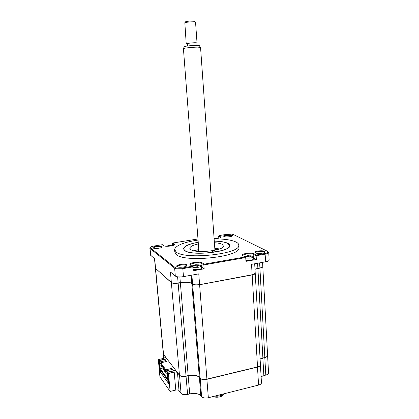 <?xml version="1.0" encoding="UTF-8"?>
<svg xmlns="http://www.w3.org/2000/svg" width="419" height="419" viewBox="0 0 419 419"><rect width="100%" height="100%" fill="white"/><g stroke="black" fill="none" stroke-linecap="round" stroke-linejoin="round"><path stroke-width="0.63" d="M161.97 246.513C160.671 245.345 152.364 246.451 152.93 247.718L153.097 247.943C154.208 249.033 161.854 248.195 162.137 246.953L161.97 246.513M161.718 247.357L161.545 247.058C160.44 246.053 153.349 246.922 153.454 248.048L152.93 247.718M186.596 266.023L186.355 265.499C184.952 264.253 177.221 265.19 177.274 266.604L177.316 266.819M186.832 264.881C185.172 263.425 176.053 264.661 176.692 266.264L176.938 266.604C178.342 267.945 186.617 267.076 187.068 265.546L186.832 264.881M232.032 236.059L231.712 235.693C230.282 234.865 224.071 235.515 224.086 236.494L223.589 236.154L223.924 236.494C225.391 237.395 232.105 236.772 232.435 235.708L232.11 235.174C230.445 234.211 223.186 235.043 223.589 236.154M264.63 252.5L264.18 251.908C262.414 250.897 255.726 251.562 255.669 252.757L255.684 252.94M264.63 251.321C262.551 250.143 254.694 251.018 255.108 252.39L255.585 252.898C257.402 253.987 264.588 253.38 265.086 252.097L264.63 251.321M174.639 250.19L174.791 251.95L176.362 254.679C185.03 262.708 239.495 256.983 238.94 248.231L238.872 247.11M198.056 240.066C183.925 242.224 176.095 245.314 174.566 249.342L176.137 252.029C184.8 259.927 239.322 254.223 238.778 245.607C239.008 244.287 238.123 243.104 236.122 242.072C231.534 239.919 224.202 238.856 214.125 238.882M198.224 242.25C189.278 243.858 184.37 245.969 183.501 248.577L184.732 250.604C191.357 256.208 230.157 252.086 229.816 245.885C229.973 244.968 229.371 244.146 228.025 243.413C225.202 242.004 220.624 241.224 214.282 241.066M220.871 237.453L218.655 235.981L218.807 238.165M268.15 251.782L268.747 252.578C268.521 253.212 267.374 253.72 265.306 254.108L256.129 255.726L256.344 259.497L253.516 258.015M256.344 259.497L245.953 261.351L245.723 257.559L203.859 264.928L204.147 268.804L201.492 267.076M214.109 238.626C217.911 238.547 220.3 238.034 221.274 237.07L220.913 236.436L219.231 235.557L226.957 234.31C229.822 233.928 231.985 234.001 233.446 234.54L267.61 251.337L268.202 251.939C268.17 252.568 267.118 253.081 265.044 253.479L256.355 255.003L256.129 255.726L253.71 254.453C251.531 253.134 242.947 254.014 242.889 255.564L242.941 255.878M254.904 273.727L252.107 274.869L251.568 264.337L265.714 261.781C267.772 261.383 268.914 260.854 269.139 260.194L269.124 259.932M254.988 269.098L259.906 267.945C261.655 267.6 262.624 267.139 262.807 266.563L262.792 266.343M254.993 269.192L257.884 268.317L257.601 263.247M192.651 284.087L192.777 284.182C194.154 284.993 196.411 285.166 199.549 284.69L252.175 274.744L255.134 273.466L255.213 273.01M191.85 283.443C189.383 282.128 185.533 281.872 180.301 282.678L180.343 282.558C185.648 281.751 189.472 282.034 191.802 283.406L192.593 284.04C194.018 284.883 196.354 285.056 199.596 284.564L198.768 273.874L183.48 276.634L182.815 268.631C178.944 269.192 176.216 269.019 174.629 268.113L150.06 248.483L149.85 248.09L150.212 247.587M171.512 282.579L171.533 282.6C172.79 283.391 174.974 283.553 178.08 283.087L180.343 282.558L179.871 276.964M154.501 258.685L155.407 268.286L171.35 282.458C172.649 283.275 174.906 283.443 178.122 282.961L177.604 276.828M171.35 282.458L170.433 271.989L175.315 276.069C176.897 277.011 179.62 277.2 183.48 276.634M256.355 255.003L254.165 253.856C251.657 252.353 241.773 253.495 242.318 255.234L244.979 257.004L204.137 264.174L202.293 262.923C200.125 261.189 189.21 262.619 189.938 264.557L192.798 266.872L193.107 270.774L204.147 268.804M204.137 264.174L203.859 264.928L201.822 263.535C199.947 262.022 190.488 263.132 190.519 264.866L190.671 265.295M192.798 266.872L182.815 268.631L182.59 267.961C179.054 268.469 176.561 268.312 175.111 267.49L150.484 247.933L150.321 247.461C150.672 246.875 151.914 246.398 154.045 246.026L162.363 244.691L163.698 245.665C165.123 246.953 174.294 245.974 174.65 244.502L173.01 242.983L197.972 238.971M149.861 248.21L150.51 255.113L154.674 258.827L155.575 268.516M192.049 266.301L182.59 267.961M174.236 244.921L172.45 243.418L173.01 242.983M219.231 235.557L218.655 235.981M244.979 257.004L245.723 257.559M172.633 245.586L172.45 243.418M216.911 376.901L215.895 376.98M161.263 371.182L160.021 371.47L168.763 383.778L167.705 372.313L168.485 373.512L174.189 372.177L168.422 373.282M175.818 370.427L167.705 372.313M223.673 375.099L222.913 375.445M261.44 382.563L261.461 382.924C261.299 383.862 260.335 384.579 258.575 385.061L208.348 397.741C205.247 398.349 202.995 397.992 201.586 396.662L200.795 395.667C198.491 393.488 194.798 392.902 189.723 393.902L187.607 394.426C184.533 395.017 182.349 394.672 181.055 393.378L179.002 390.56C178.374 389.932 177.3 389.764 175.786 390.052L170.13 391.43L168.485 373.512M260.445 364.792L260.445 365.043C260.278 365.934 259.303 366.615 257.533 367.081L206.923 379.315C203.802 379.902 201.534 379.572 200.12 378.32L199.334 377.378C197.019 375.33 193.311 374.79 188.194 375.759L186.062 376.262C182.962 376.843 180.767 376.519 179.473 375.304L177.42 372.643C176.792 372.051 175.713 371.894 174.189 372.177L175.786 390.052M177.111 372.103L174.126 371.952M208.348 397.741L206.871 379.158M258.575 385.061L257.476 366.929M267.615 355.459L267.621 355.694C267.458 356.517 266.531 357.145 264.845 357.58L260.105 359.067M268.542 372.742L268.558 373.078C268.401 373.947 267.484 374.607 265.808 375.057L261.105 376.608M165.296 357.69L165.353 357.009L163.363 354.134M170.13 391.43L159.922 376.765L158.335 359.586L158.979 360.46L166.767 358.711M160.021 371.47L158.979 360.46M158.335 359.586L163.777 358.365L165.605 357.198M198.255 242.659L198.292 243.088M215.691 251.154C214.277 250.834 213.161 250.955 212.339 251.52L212.459 251.704C213.868 252.023 214.989 251.903 215.816 251.337L215.691 251.154M198.229 242.313C190.126 243.764 185.345 245.681 183.899 248.058C183.501 248.959 183.862 249.792 184.973 250.562C191.897 256.355 232.058 251.615 229.575 245.398L227.795 243.455C225.019 242.067 220.52 241.292 214.287 241.135M214.397 242.727C218.006 242.968 220.619 243.518 222.243 244.377L223.489 246.126C223.709 250.63 195.767 253.631 190.76 249.604L189.812 248.085C190.268 246.466 193.112 245.073 198.355 243.905M194.138 250.819L198.779 249.478M214.795 248.299L219.587 248.954M195.469 264.777L199.114 264.871L199.564 265.185L197.737 265.499L198.108 266.18L196.878 266.4L196.459 265.96L194.704 265.856L193.746 266.206L193.306 265.892L195.469 264.777M195.982 265.746L195.998 264.688M194.788 264.923L191.745 266.075M193.012 269.574L198.344 269.569C200.308 269.187 201.382 268.684 201.57 268.06L201.555 267.882M192.834 267.322L198.171 267.312C200.135 266.929 201.209 266.437 201.398 265.819L201.094 265.295M160.796 363.723L159.775 363.954L160.22 368.641L163.609 367.866M160.739 363.105L159.377 363.414L159.775 363.954M167.218 372.784L165.945 373.083L165.536 371.653L166.631 371.402M165.945 373.083L165.536 371.653M165.856 372.088L166.673 371.894M164.756 369.427L163.499 369.72L163.101 368.311L163.819 368.144M163.499 369.72L163.101 368.311M163.41 368.736L164.128 368.568M162.357 366.154L161.116 366.436L160.723 365.054L161.43 364.891M161.116 366.436L160.723 365.054M161.022 365.468L161.734 365.305M163.551 367.782L162.3 368.065L161.902 366.672L162.614 366.51M162.3 368.065L161.902 366.672M162.205 367.091L162.923 366.924M260.419 364.54L260.435 364.886C260.267 365.777 259.293 366.452 257.523 366.918L206.907 379.148C203.786 379.74 201.518 379.41 200.109 378.158L199.318 377.215C197.009 375.167 193.295 374.628 188.183 375.597L186.046 376.105C182.951 376.681 180.751 376.362 179.458 375.141L175.661 370.223L167.553 372.109L166.573 370.773L172.549 369.39L171.806 368.411L165.845 369.788L165.966 371.077L166.589 370.935L164.714 371.391L164.311 369.972L165.034 369.804M164.714 371.391L164.311 369.972M164.625 370.401L165.348 370.234M167.422 374.743L166.783 373.355L167.511 373.182M167.197 374.796L166.783 373.355M167.102 373.795L167.825 373.622M160.22 368.641L167.836 379.247L167.391 374.392L167.888 374.277M165.845 369.788L160.707 362.812L166.526 361.492L165.83 360.576L160.027 361.885L160.147 363.142L159.236 361.901L159.12 360.649L166.914 358.9L163.347 353.966L155.407 268.401M160.027 361.885L159.12 360.649M175.661 370.223L166.914 358.9M167.951 374.953L168.443 381.767L167.93 380.504L160.357 369.919L160.414 370.522L160.739 370.448M160.414 370.522L159.995 369.935L159.377 363.414M167.82 374.979L167.391 374.392M167.553 372.109L167.804 373.376M166.573 370.773L166.694 372.067L167.673 373.408M171.806 368.411L171.905 369.537M160.707 362.812L160.828 364.069L165.966 371.077M165.83 360.576L165.924 361.628M160.728 363.006L160.147 363.142M267.594 355.223L267.61 355.542C267.448 356.365 266.521 356.993 264.834 357.428L260.099 358.91M255.229 273.214L255.234 273.418C255.04 274.047 254.024 274.545 252.186 274.911L199.612 284.737C196.364 285.229 194.034 285.056 192.604 284.213L191.818 283.579C189.482 282.207 185.664 281.919 180.359 282.725L178.138 283.134C174.922 283.616 172.665 283.448 171.361 282.626L155.397 268.26M262.802 266.51L262.813 266.725C262.629 267.306 261.666 267.767 259.916 268.113L254.998 269.265M190.085 264.829L190.635 264.593M195.898 262.896L199.109 262.189M166.945 246.272L168.925 245.529L171.554 245.738M168.915 246.21L168.925 245.529M167.883 245.785L166.05 246.236M171.455 245.869L170.386 246.011M198.868 250.599L196.197 251.175M217.597 249.604L214.874 249.42M214.104 238.563L215.481 237.997L218.477 238.243M215.486 238.6L215.481 237.997M214.423 238.254L214.083 238.317M214.916 238.621L214.769 238.222L214.088 238.364M218.184 238.301L217.183 238.411M247.786 255.627L251.683 256.135L249.844 256.381L250.148 257.03L248.933 257.198L248.567 256.768L246.891 256.611L245.937 256.92L245.56 256.611L247.786 255.627M248.263 256.585L248.315 255.553M247.131 255.763L244.277 256.617M245.89 260.319L250.253 260.309C252.238 260.005 253.343 259.555 253.568 258.958L253.558 258.759M245.759 258.125L250.122 258.114C252.112 257.811 253.217 257.36 253.448 256.774L253.217 256.297M224.348 393.703L221.934 396.133C218.917 397.406 215.921 397.558 212.952 396.578M214.811 396.112C217.629 396.395 220.174 396.013 222.447 394.97L224.207 393.74M200.554 47.363L197.433 47.127C192.51 47.206 183.805 48.101 183.417 48.562L198.931 251.437M184.276 46.698L184.313 46.619C184.664 46.195 192.3 45.399 196.626 45.341L199.303 45.624M187.471 46.006L187.293 43.644C188.089 43.272 190.441 43.005 194.364 42.843L195.951 42.989M185.486 21.935L185.638 21.746C187.235 21.264 189.65 20.997 192.887 20.95L194.479 21.311M195.542 22.123L193.531 21.788C189.65 21.851 186.748 22.165 184.831 22.736L186.209 43.681M187.309 43.864L186.214 43.728C187.204 43.267 190.147 42.932 195.05 42.728L197.03 42.864L195.966 43.209M220.556 237.625L220.913 236.436M253.924 258.193L253.71 254.453L254.165 253.856M265.714 261.781L265.044 253.479M215.036 248.315L215.115 249.431M259.906 267.945L259.628 262.881M192.593 284.04L191.881 275.115M191.148 275.246L191.802 283.406M202.115 267.38L201.822 263.535L202.293 262.923M175.315 276.069L174.629 268.113L175.111 267.49M150.72 255.522L150.06 248.483L150.484 247.933M174.414 243.937L174.042 245.036M201.586 396.662L200.182 378.237M200.795 395.667L199.392 377.304M189.723 393.902L188.147 375.607M187.607 394.426L186.015 376.11M181.055 393.378L179.531 375.225M179.002 390.56L177.478 372.575M265.808 375.057L264.792 357.438M263.87 375.539L262.839 357.899M165.4 357.533L165.4 356.941M163.908 358.334L163.62 354.631M194.306 265.992L194.222 265.51M197.726 266.128L197.799 265.725M196.171 265.793L196.38 264.719M198.192 265.211L198.129 264.824M163.557 354.547L155.59 268.673M179.458 375.141L171.361 282.626M186.046 376.105L178.138 283.134M188.183 375.597L180.359 282.725M199.318 377.215L191.818 283.579M200.109 378.158L192.604 284.213M206.907 379.148L199.612 284.737M257.523 366.918L252.186 274.911M262.886 357.889L257.894 268.479M264.834 357.428L259.916 268.113M169.103 246.194L169.224 245.529M170.779 245.89L170.732 245.602M215.717 238.589L215.837 237.992M217.403 238.332L217.356 238.05M249.808 256.967L249.892 256.585M246.534 256.721L246.472 256.271M248.425 256.658L248.656 255.595M250.379 256.103L250.326 255.747M177.274 266.604L176.692 266.264M255.663 252.867L255.108 252.39M238.94 248.231L238.778 245.607M242.905 255.857L242.889 255.564M264.792 252.395L265.086 252.097M269.139 260.194L268.747 252.578M262.577 262.346L262.807 266.563M255.223 273.251L254.684 263.771M186.696 265.955L187.068 265.546M190.551 265.206L190.519 264.866M161.87 247.257L162.137 246.953M174.335 244.853L174.65 244.502M221.002 237.364L221.274 237.07M268.202 251.939L268.757 252.421M242.884 255.71L242.318 255.234M190.53 265.033L189.938 264.557M150.321 247.461L149.882 247.964M261.461 382.924L260.445 365.043M163.756 358.365L163.379 354.296M268.558 373.078L267.621 355.694M229.575 245.398L229.848 245.623M189.854 248.561L189.812 248.085M183.899 248.058L183.517 248.483M195.369 265.719L195.102 265.023L191.761 266.06M201.298 265.478L199.035 264.949M201.57 268.06L201.398 265.819M197.737 265.499L197.6 266.128M260.435 364.886L255.234 273.418M267.61 355.542L262.813 266.725M168.045 245.796L166.327 246.252M171.916 245.77L171.523 245.712M168.071 245.759L168.265 246.252M247.619 256.501L247.378 255.836L244.356 256.658M253.38 256.465L251.201 255.894M253.568 258.958L253.448 256.774M249.844 256.381L249.708 256.962M214.931 250.258L200.549 47.295M199.182 45.43L200.329 47.216M196.123 45.352L195.951 42.953M194.191 21.039L195.097 21.893M197.03 42.864L195.537 22.05M185.638 21.746L184.831 22.736M184.313 46.619L183.417 48.562"/></g></svg>
